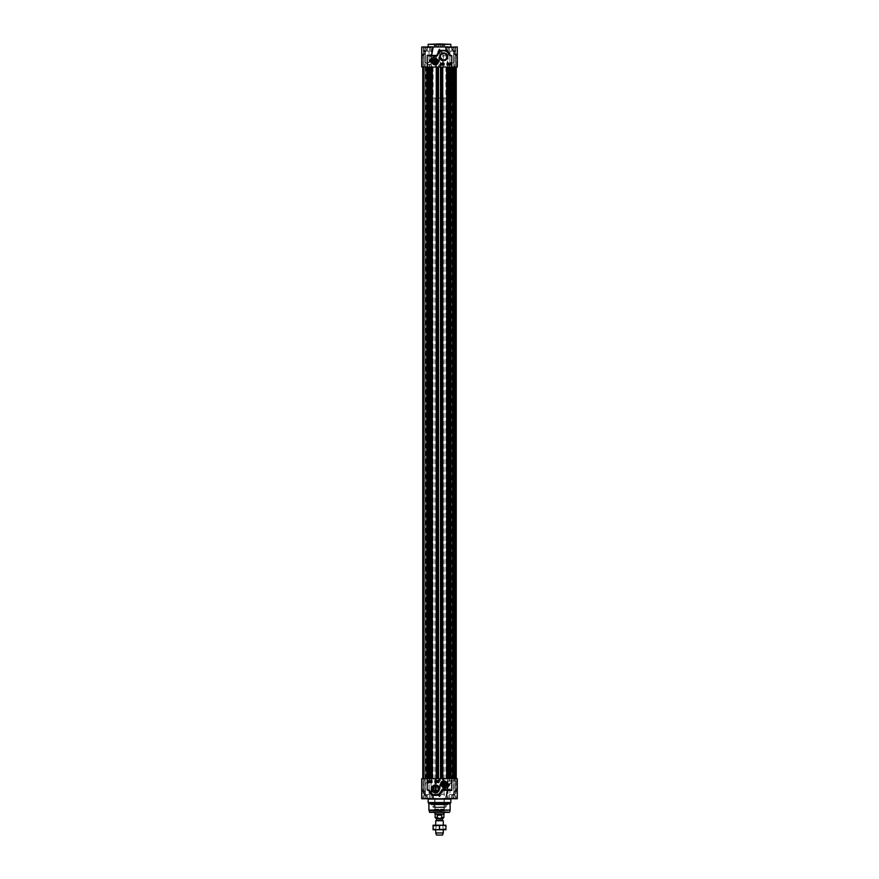 <?xml version="1.0" encoding="UTF-8"?>
<svg xmlns="http://www.w3.org/2000/svg" width="879" height="879" viewBox="0 0 879 879"><rect width="100%" height="100%" fill="white"/><g stroke="black" fill="none" stroke-linecap="round" stroke-linejoin="round"><path stroke-width="0.66" stroke-dasharray="4.39 3.3" d="M435.599 46.972L434.248 46.972L435.599 46.972L435.599 45.301L433.699 44.137L434.973 43.983L437.929 43.983L436.753 45.082L436.731 46.972M444.554 46.972L442.104 46.972L444.752 46.972L444.554 45.301L445.763 43.983L441.489 44.137L443.401 45.301L443.401 46.972M427.205 67.013L429.776 67.013L427.205 67.013M451.795 67.013L454.366 67.013L451.795 67.013M439.137 44.895L440.368 44.895L439.137 44.895L439.137 43.983L440.368 43.983L439.137 43.983M438.632 43.983L438.632 44.895M438.995 43.983L438.995 44.895M439.863 43.983L439.863 44.895M440.368 43.983L440.368 44.895M440.005 43.983L440.005 44.895M439.302 43.983L441.774 43.983L439.302 43.983M439.302 44.137L441.774 44.137L439.302 44.137M434.501 45.082L435.402 45.247M437.566 44.137L433.699 44.137M437.929 43.983L434.973 43.983M434.819 43.983L436.555 43.983L434.819 43.983L434.819 44.895L436.555 44.895L434.819 44.895M435.303 43.983L435.303 44.895M435.204 43.983L435.204 44.895M436.072 43.983L436.072 44.895M436.555 43.983L436.555 44.895M436.171 43.983L436.171 44.895M441.489 44.137L445.807 43.983L441.269 43.983L442.379 45.247L444.642 45.082L442.324 45.082M442.719 43.983L441.269 43.983M443.357 43.983L444.367 43.983L443.357 43.983L443.357 44.895L444.367 44.895L443.357 44.895M442.708 43.983L442.708 44.895M444.181 43.983L444.181 44.895M444.367 43.983L444.367 44.895M443.719 43.983L443.719 44.895M442.895 43.983L442.895 44.895M431.215 67.013L431.303 55.333L436.391 55.86L436.391 67.013L421.722 67.013L423.59 67.013L421.722 67.013L421.722 46.972L427.436 46.972L423.612 55.509L427.853 46.972L423.546 55.86L422.228 55.509L424.744 50.026L422.195 55.553L423.656 55.476L422.14 55.86L422.14 67.013L424.887 67.013L422.129 67.013L422.14 55.86L423.546 55.86L423.59 67.013L423.557 55.333L427.853 46.972L421.722 46.972L433.215 46.972L431.666 55.86L431.666 67.013M446.312 47.279L457.278 46.972L451.564 46.972L455.443 55.333L451.147 46.972L455.388 55.509L451.147 46.972L457.278 46.972L457.278 67.013L447.334 67.013L447.334 55.86L445.785 46.972L433.215 46.972M435.665 67.013L435.687 55.509L439.302 48.982L440.873 50.026L443.313 55.509L447.697 55.333L447.785 67.013M455.454 67.013L456.86 67.013L455.41 67.013L455.388 55.509L456.86 55.86L456.871 67.013L454.113 67.013L456.871 67.013L456.86 55.86L455.454 55.86L455.454 67.013L455.41 55.86L455.41 67.013M436.391 67.013L438.742 67.013L438.742 50.367L436.391 55.86L431.215 55.86M425.128 67.013L425.128 49.334A0.758 0.758 -90 0 1 425.216 48.982L424.744 50.026L425.216 48.982A0.758 0.758 -90 0 0 425.128 49.334L425.128 67.013L425.128 49.334L426.26 46.972M453.872 67.013L453.872 49.334A0.758 0.758 90 0 0 453.784 48.982L456.772 55.509L453.784 48.982A0.758 0.758 90 0 1 453.872 49.334L453.872 67.013L453.872 49.334L452.74 46.972M424.744 50.026L422.195 55.553L424.722 50.037M447.334 67.013L442.609 67.013L442.609 55.86L443.313 55.509L443.335 67.013M447.785 55.86L442.609 55.86L440.258 50.367L440.258 67.013L442.609 67.013M439.302 48.982L439.698 67.013L439.698 49.334L438.742 50.367L438.127 50.026M440.873 50.026L440.258 50.367L439.698 48.982M440.258 67.013L439.698 67.013M439.302 67.013L438.742 67.013M454.256 50.026L456.63 55.86L454.278 50.037M455.443 55.333L456.772 55.509L455.443 55.333M446.301 47.367L447.697 55.333M431.303 55.333L432.699 47.367M447.323 51.63L448.092 52.29M437.753 53.938L439.676 51.641M439.819 51.542L442.84 50.411L446.038 50.894M430.095 55.674L434.863 55.674M427.205 46.972L431.479 46.972L427.205 46.972M451.795 46.972L447.521 46.972L451.795 46.972M439.5 46.972L451.224 46.972L439.5 46.972M428.534 43.95L450.466 43.95M435.566 43.95L438.028 43.95L435.566 43.95M439.5 43.95L437.039 43.95L439.5 43.95M443.434 43.95L440.972 43.95L443.434 43.95M434.567 57.223A5.45 5.45 0 0 0 429.512 61.728L430.655 61.728A4.538 4.538 0 0 1 434.567 57.223M449.235 64.2L449.872 63.837L449.235 64.2M450.466 65.123L450.466 63.233L447.059 63.233L447.059 65.123L450.466 65.123M444.038 65.123L444.038 63.233L440.632 63.233L440.632 65.123L444.038 65.123M441.983 64.508L441.324 64.508L441.654 63.64L441.983 64.508M442.203 64.815L442.533 63.64L442.203 64.815M442.961 63.662L442.829 64.804L442.961 63.662M449.938 63.925L449.356 64.563L449.938 63.925M447.323 63.64L448.07 63.64L447.675 64.782L447.323 63.64M448.795 63.958L448.576 64.782L448.191 63.969L448.795 63.958M449.136 64.815L450.092 63.596L449.136 64.815M427.205 66.793L429.556 66.793L427.205 66.793M427.205 64.98L429.556 64.98L427.205 64.98M427.205 64.749L430.952 64.749L427.205 64.749M451.795 66.793L449.444 66.793L451.795 66.793M451.795 64.98L449.444 64.98L451.795 64.98M451.795 64.749L448.048 64.749L451.795 64.749M427.205 47.356L430.765 47.356L424.942 47.356L429.479 47.356L427.205 47.356L427.205 51.136L425.348 51.136L429.479 51.136L424.942 51.136L429.479 51.136L424.942 51.136L427.205 51.136L427.205 47.356L430.765 47.356L424.942 47.356L424.942 51.136L424.942 47.356L429.479 47.356L429.479 51.136L429.479 47.356L427.205 47.356L427.205 51.136L427.205 47.356L423.315 47.356L431.106 47.356L427.205 47.356M427.205 47.576L430.996 47.576L427.205 47.576M427.205 64.519L430.996 64.519L427.205 64.519M427.205 62.475L429.073 62.475L427.205 62.475M424.942 47.356L424.942 51.136L424.942 47.356M429.479 47.356L429.479 51.136L429.479 47.356M451.795 47.356L448.235 47.356L455.344 47.356L449.521 47.356L454.058 47.356L451.795 47.356L451.795 51.136L449.927 51.136L454.058 51.136L449.521 51.136L454.058 51.136L449.521 51.136L451.795 51.136L451.795 47.356L448.235 47.356L455.344 47.356L449.521 47.356L449.521 51.136L449.521 47.356L454.058 47.356L454.058 51.136L454.058 47.356L451.795 47.356L451.795 51.136L451.795 47.356L447.894 47.356L451.795 47.356M451.795 47.576L448.004 47.576L451.795 47.576M451.795 64.519L448.004 64.519L451.795 64.519M451.795 62.475L449.927 62.475L451.795 62.475M449.521 47.356L449.521 51.136L449.521 47.356M454.058 47.356L454.058 51.136L454.058 47.356M434.698 60.75L434.094 61.651L435.676 62.706L435.797 60.816L434.698 60.75M439.5 45.082L440.818 45.082L439.5 45.082M451.597 98.03L427.403 98.03L451.597 98.03L451.597 67.013L427.403 67.013L451.597 67.013L427.403 67.013L451.597 67.013L451.597 778.706L427.403 778.706L451.597 778.706M427.666 778.706L423.887 778.706L431.16 778.706L423.887 778.706L427.666 778.706L427.666 67.013L431.16 67.013L423.887 67.013L431.16 67.013L427.666 67.013L427.666 778.706M425.227 67.013L425.227 778.706L425.216 67.013M423.887 67.013L423.887 778.706L423.909 67.013M429.249 67.013L429.205 778.706L429.249 67.013M449.938 67.013L455.113 67.013L447.84 67.013L449.938 67.013L449.938 778.706L455.113 778.706L447.84 778.706L455.113 778.706L449.938 778.706L449.938 67.013M453.773 67.013L453.784 778.706L453.773 67.013M455.113 67.013L455.091 778.706L455.113 67.013M449.751 67.013L449.795 778.706L449.751 67.013M453.103 67.013L422.766 67.013L456.234 67.013L451.103 67.013L456.135 67.013L453.103 67.013L453.103 778.706L456.135 778.706L451.103 778.706L456.234 778.706L453.103 778.706L453.114 67.013L453.114 778.706M456.135 67.013L456.135 778.706L456.135 67.013M455.256 778.706L455.245 67.013L455.256 778.706M450.422 778.706L428.578 778.706L450.422 778.706L450.422 67.013M423.766 778.706L428.578 778.706L422.766 778.706L427.37 778.706L423.766 778.706L423.766 67.013L423.766 778.706M427.502 778.706L425.886 778.706L427.502 778.706L427.502 67.013L427.502 778.706M432.314 778.706L432.314 67.013M431.787 67.013L431.941 778.706L431.787 67.013M436.775 67.013L436.621 778.706L436.775 67.013M436.248 778.706L436.248 67.013M442.752 778.706L442.752 67.013M442.225 67.013L442.379 778.706L442.225 67.013M447.213 67.013L447.059 778.706L447.213 67.013M446.686 778.706L446.686 67.013M454.388 778.706L449.224 778.706L454.366 778.706L449.224 778.706L454.366 778.706L454.366 67.013L454.388 778.706L449.444 778.937L454.135 778.937L449.444 778.937L454.135 778.937L454.135 780.75L449.444 780.75L454.366 780.97L448.048 780.97L455.531 780.97L448.048 780.97L455.531 780.97L448.235 780.97L455.344 780.97L448.235 780.97L454.366 780.97L454.366 778.706M455.146 778.706L455.168 67.013L455.146 778.706M437.863 825.513L442.774 825.513L437.863 825.513M437.61 825.216L443.28 825.216L437.61 825.216M437.863 829.457L442.774 829.457L437.863 829.457M445.928 825.216L433.072 825.216L433.072 825.788L436.281 825.216L445.928 825.788L445.928 825.216M441.39 829.754L435.72 829.754L441.39 829.754M433.072 829.754L445.928 829.754L445.928 829.183L442.719 829.754L433.072 829.183L433.072 829.754M433.072 825.788L433.072 829.183M439.5 825.788L439.5 829.183M445.928 825.788L445.928 829.183M439.5 794.209L433.446 794.209L439.5 794.209M439.5 778.706L443.961 778.706L439.5 778.706M434.764 791.463L436.039 791.507M436.039 786.32L433.852 786.837M433.644 787.024A2.648 2.648 0 0 0 433.644 790.803M435.49 785.672A3.241 3.241 0 0 0 432.248 788.913A3.241 3.241 0 0 0 435.49 792.155A3.241 3.241 0 0 0 438.731 788.913A3.241 3.241 0 0 0 435.49 785.672M447.785 778.706L447.697 790.386L443.313 790.21L440.873 795.704L439.698 796.737L438.127 795.704L438.742 795.352L438.742 778.706L436.391 778.706L436.391 789.869L439.302 796.385L442.609 789.869L442.609 778.706L457.278 778.706L455.531 778.706L457.278 778.706L457.278 798.747L451.564 798.747L455.388 790.21L451.147 798.747L455.454 789.869L456.772 790.21L454.256 795.704L456.805 790.166L455.344 790.243L456.86 789.869L456.86 778.706L455.41 778.706L456.871 778.706L456.86 789.869L455.454 789.869L455.41 778.706L455.443 790.386L451.147 798.747L457.278 798.747L445.785 798.747L447.334 789.869L447.334 778.706M438.742 778.706L439.302 778.706L439.302 796.737M431.666 778.706L431.666 789.869L433.215 798.747L421.722 798.747L421.722 778.706L436.391 778.706M432.347 794.528L431.215 789.869L435.665 789.869L435.665 778.706M432.688 798.44L432.446 795.176M421.722 798.747L427.436 798.747L423.557 790.386L427.436 798.747L421.722 798.747M423.469 789.869L427.853 798.747L423.612 790.21L423.546 778.706L423.546 789.869L422.14 789.869L423.546 789.869L423.59 778.706L423.656 790.243L422.228 790.21L424.744 795.704L422.195 790.166L423.656 790.243L423.469 778.706L423.469 789.869M426.26 798.747L427.853 798.747L426.26 798.747L424.887 795.352L425.128 778.706L425.128 796.385A0.758 0.758 -90 0 0 425.216 796.737L424.744 795.704L425.216 796.737A0.758 0.758 -90 0 1 425.128 796.385L425.128 778.706M427.205 798.143L430.996 798.143L427.205 798.143M427.205 781.2L430.996 781.2L427.205 781.2M427.205 783.244L429.073 783.244L427.205 783.244M451.795 798.143L448.004 798.143L451.795 798.143M451.795 781.2L448.004 781.2L451.795 781.2M451.795 783.244L449.927 783.244L451.795 783.244M427.205 778.706L424.634 778.706L427.205 778.706M456.63 778.706L453.872 778.706L456.63 778.706L456.63 789.869L453.872 796.385L454.113 778.706L454.113 795.352L456.63 789.869L456.63 778.706M453.872 778.706L453.872 796.385A0.758 0.758 90 0 1 453.784 796.737L454.256 795.704L453.784 796.737A0.758 0.758 90 0 0 453.872 796.385L453.872 778.706L453.872 796.385L452.74 798.747M442.609 778.706L440.258 778.706L440.258 795.352L440.873 795.704M439.698 796.737L439.698 778.706L440.258 778.706M447.818 803.285L433.666 803.285L447.818 803.285L447.818 804.856L431.182 804.856L447.818 804.856L447.301 803.736L431.699 803.736L447.301 803.736M434.731 810.943L434.655 809.152L444.345 809.152L444.038 810.669L434.962 810.669L444.269 810.943L434.731 810.943L444.269 810.943M434.731 804.373L444.269 804.373L434.731 804.373L444.049 804.626L444.345 809.152L434.655 809.152L434.655 807.548L444.345 807.548L434.655 807.548L434.951 804.626L444.269 804.373M446.312 803.736L446.114 806.944L433.259 807.296L446.114 806.944L432.886 806.944L432.688 803.736L446.312 803.736L432.688 803.736M431.336 811.833L447.818 811.68L431.182 811.68L439.5 811.987L430.798 812.361L449.235 812.361M447.664 811.833L439.5 811.987L448.202 812.361M433.644 811.833L433.699 809.944L445.301 809.944L433.885 809.757L434.435 810.943L444.565 810.943L444.939 809.889L434.061 809.889L445.301 809.944L445.356 811.833L433.644 811.833L445.356 811.833M444.565 810.943L434.435 810.943M444.356 804.142L434.644 804.142L444.356 804.373M434.413 804.142L433.633 807.021L445.367 807.021L444.587 804.142L434.413 804.142L444.587 804.142M439.5 794.44L444.038 794.44L439.5 794.44M439.5 803.054L434.962 803.054L439.5 803.054M439.5 802.912L445.554 802.912L439.5 802.912M439.5 803.285L431.182 803.285L439.5 803.285M429.765 812.361L430.798 812.361M428.908 803.835L450.092 803.835M428.15 802.527L450.85 802.527M432.688 798.747L445.785 798.747M438.127 795.704L435.687 790.21L431.303 790.386M436.391 789.869L435.687 790.21L436.391 789.869M443.335 778.706L443.313 790.21L442.609 789.869L447.785 789.869M447.697 790.386L446.301 798.352M431.699 794.111L430.886 793.407M441.522 791.155C439.786 794.759 436.929 795.989 432.962 794.825M448.905 790.045L444.137 790.045M444.433 788.496A5.45 5.45 0 0 0 449.488 784.002L448.345 784.002A4.538 4.538 0 0 1 444.433 788.496M429.765 781.519L429.128 781.881L429.765 781.519M428.534 780.596L428.534 782.486L431.941 782.486L431.941 780.596L428.534 780.596M434.962 780.596L434.962 782.486L438.368 782.486L438.368 780.596L434.962 780.596M437.017 781.211L437.676 781.222L437.346 782.079L437.017 781.211M436.797 780.904L436.467 782.079L436.797 780.904M436.039 782.057L436.171 780.926L436.039 782.057M429.062 781.805L429.644 781.156L429.062 781.805M431.677 782.079L430.93 782.079L431.325 780.948L431.677 782.079M430.205 781.761L430.424 780.948L430.809 781.75L430.205 781.761M429.864 780.904L428.908 782.134L429.864 780.904M427.205 780.97L430.952 780.97L427.205 780.97M427.205 778.937L429.556 778.937L427.205 778.937M427.205 780.75L429.556 780.75L427.205 780.75M451.795 798.747L447.521 798.747L451.795 798.747M427.205 798.747L431.479 798.747L427.205 798.747M439.5 798.747L427.776 798.747L439.5 798.747M427.205 798.374L430.765 798.374L423.656 798.374L429.479 798.374L424.942 798.374L427.205 798.374L427.205 794.583L429.073 794.583L424.942 794.583L429.479 794.583L424.942 794.583L429.479 794.583L427.205 794.583L427.205 798.374L430.765 798.374L423.656 798.374L429.479 798.374L429.479 794.583L429.479 798.374L424.942 798.374L424.942 794.583L424.942 798.374L427.205 798.374L427.205 794.583L427.205 798.374L423.315 798.374L431.106 798.374L427.205 798.374M429.479 798.374L429.479 794.583L429.479 798.374M424.942 798.374L424.942 794.583L424.942 798.374M451.795 798.374L448.235 798.374L454.058 798.374L449.521 798.374L451.795 798.374L451.795 794.583L453.652 794.583L449.521 794.583L454.058 794.583L449.521 794.583L454.058 794.583L451.795 794.583L451.795 798.374L448.235 798.374L454.058 798.374L454.058 794.583L454.058 798.374L449.521 798.374L449.521 794.583L449.521 798.374L451.795 798.374L451.795 794.583L451.795 798.374L447.894 798.374L451.795 798.374M451.795 780.97L449.29 780.97L451.795 780.97M454.058 798.374L454.058 794.583L454.058 798.374M449.521 798.374L449.521 794.583L449.521 798.374M443.807 782.903L442.862 783.453L443.807 785.09L444.752 784.54L443.807 782.903M444.609 784.002L443.807 783.2C442.961 784.683 443.225 784.947 444.609 784.002M443.807 783.134A0.868 0.868 0 0 0 443.06 784.431A0.868 0.868 0 0 0 444.565 784.431A0.868 0.868 0 0 0 443.807 783.134M443.807 783.2A0.791 0.791 0 0 1 444.499 784.398A0.791 0.791 0 0 1 443.126 784.398A0.791 0.791 0 0 1 443.807 783.2M439.5 794.583L433.446 794.583L439.5 794.583M446.587 782.804A3.022 3.022 0 0 1 443.807 787.024A3.022 3.022 0 0 1 441.038 782.804C442.972 780.398 444.829 780.398 446.587 782.804L446.587 782.804A3.022 3.022 0 0 1 443.807 787.024A3.022 3.022 0 0 0 446.433 782.486A3.022 3.022 0 0 0 441.192 782.486A3.022 3.022 0 0 0 443.807 787.024A3.022 3.022 0 0 0 446.829 784.2A3.022 3.022 0 0 0 444.214 781.002A3.022 3.022 0 0 0 440.84 783.398A3.022 3.022 0 0 0 443.807 787.024A3.022 3.022 0 0 1 441.038 782.804L441.038 782.804C442.972 780.398 444.829 780.398 446.587 782.804M435.72 820.755L443.28 820.755M442.983 818.415L436.017 818.415M441.719 815.163L439.5 814.558L437.281 815.163L437.281 817.503L439.5 818.36L441.719 817.503L441.719 815.163L437.281 815.163M435.116 814.251L443.884 814.251M439.5 98.03L434.962 98.03L439.5 98.03M434.962 813.987L444.038 813.987M435.72 832.973L443.28 832.973M436.478 835.05L442.522 835.05M444.554 45.301L443.401 45.301M435.599 45.301L436.731 45.301M443.203 45.247L442.379 45.247L442.401 46.972M422.37 67.013L422.37 55.86L424.887 50.367L424.887 67.013L424.887 50.367L422.37 55.86L422.37 67.013M456.63 67.013L456.63 55.86L454.113 50.367L454.113 67.013L454.113 50.367L456.63 55.86L456.63 67.013M423.469 55.86L423.469 67.013L423.469 55.86M455.531 55.86L455.531 67.013L455.531 55.86M428.15 46.598L450.85 46.598M450.85 44.324L428.15 44.324M451.795 64.596L447.894 64.596L451.795 64.596M427.205 64.596L431.106 64.596L427.205 64.596M439.401 45.301L440.632 45.301L439.401 45.301M439.599 45.247L438.346 45.247L439.599 45.247M425.161 778.706L425.161 67.013L425.172 778.706M424.161 778.706L424.161 67.013L424.161 778.706M425.886 778.706L425.886 67.013M426.392 778.706L426.392 67.013L426.392 778.706M426.667 778.706L426.667 67.013L426.667 778.706M426.754 778.706L426.754 67.013L426.754 778.706M429.26 778.706L429.26 67.013L429.26 778.706M430.875 778.706L430.875 67.013L430.875 778.706M431.018 778.706L431.018 67.013L431.018 778.706M428.853 778.706L428.853 67.013L428.853 778.706M428.194 778.706L428.194 67.013L428.194 778.706M427.754 67.013L427.754 778.706L427.754 67.013M447.982 778.706L447.982 67.013L447.982 778.706M450.367 67.013L450.367 778.706L450.367 67.013M450.696 67.013L450.696 778.706L450.696 67.013M450.916 67.013L450.916 778.706L450.916 67.013M451.246 67.013L451.246 778.706L451.246 67.013M451.334 67.013L451.334 778.706L451.334 67.013M453.839 67.013L453.839 778.706L453.828 67.013M454.839 67.013L454.839 778.706L454.839 67.013M452.608 67.013L452.608 778.706L452.608 67.013M452.333 67.013L452.333 778.706L452.333 67.013M452.245 67.013L452.245 778.706L452.245 67.013M449.74 67.013L449.74 778.706L449.74 67.013M448.125 67.013L448.125 778.706L448.125 67.013M453.388 67.013L453.41 778.706L453.388 67.013M455.992 67.013L455.992 778.706L455.992 67.013M455.608 67.013L455.608 778.706L455.608 67.013M455.234 67.013L455.234 778.706L455.234 67.013M452.949 67.013L452.949 778.706L452.949 67.013M451.114 67.013L451.114 778.706L451.103 67.013M451.191 67.013L451.191 778.706L451.191 67.013M453.212 67.013L453.212 778.706L453.212 67.013M453.498 67.013L453.498 778.706L453.498 67.013M453.696 67.013L453.696 778.706L453.696 67.013M454.289 67.013L454.289 778.706L454.289 67.013M454.036 67.013L454.058 780.75L449.521 780.75L454.289 780.97L454.058 67.013M454.124 67.013L454.124 778.706L454.124 67.013M446.818 67.013L446.818 778.706M445.928 67.013L445.928 778.706M433.072 67.013L433.072 778.706M432.182 67.013L432.182 778.706M428.578 67.013L428.578 778.706M427.37 67.013L427.37 778.706L427.37 67.013M432.16 67.013L432.16 778.706M431.941 67.013L431.941 778.706L431.941 67.013M436.621 67.013L436.621 778.706L436.621 67.013M436.402 67.013L436.402 778.706M442.598 67.013L442.598 778.706M442.379 67.013L442.379 778.706L442.379 67.013M447.059 67.013L447.059 778.706L447.059 67.013M446.84 67.013L446.84 778.706M431.215 789.869L431.215 778.706M422.14 778.706L422.129 789.869A0.758 0.736 -90 0 0 422.228 790.21A0.758 0.736 -90 0 1 422.14 789.869L422.129 778.706M424.887 778.706L424.887 795.352L422.37 789.869L424.887 795.352L424.887 778.706M451.795 781.123L447.894 781.123L451.795 781.123M427.205 781.123L431.106 781.123L427.205 781.123M429.402 812.075L449.598 812.075M428.963 810.438L450.037 810.438M428.908 810.042L450.092 810.042M455.531 789.869L455.531 778.706L455.531 789.869M451.224 798.747L428.15 799.121M436.511 820.129L442.489 820.129M442.642 820.393L436.358 820.393M442.489 818.712L436.511 818.712M435.116 817.503L437.281 817.503M441.719 817.503L443.884 817.503M444.741 45.203L444.675 46.972M434.556 46.972L434.556 45.301L433.413 43.983M436.819 46.972L436.885 45.214M422.129 55.86L422.129 67.013L422.129 55.86A0.758 0.758 0 0 1 422.195 55.553A0.758 0.758 0 0 0 422.129 55.86M456.871 55.86L456.871 67.013L456.871 55.86A0.758 0.758 0 0 0 456.805 55.553A0.758 0.758 0 0 1 456.871 55.86M427.886 46.972L423.656 55.476L427.886 46.972M451.114 46.972L455.344 55.476L451.114 46.972M423.315 47.356L423.469 64.749L423.315 47.356M431.106 47.356L430.952 64.749L431.106 47.356M447.894 47.356L448.048 64.749L447.894 47.356M455.685 47.356L455.531 64.749L455.685 47.356M424.865 66.793L424.634 64.749L424.865 66.793M429.556 66.793L429.776 64.749L429.556 66.793M449.444 66.793L449.224 64.749L449.444 66.793M454.135 66.793L454.366 64.749L454.135 66.793M444.752 46.972L444.752 45.181M442.104 46.972L442.104 45.082L440.972 43.95M436.896 46.972L436.896 45.192M434.248 46.972L434.248 45.082L433.116 43.95M423.656 47.356L423.425 64.519L423.656 47.356M430.765 47.356L430.996 64.519L430.765 47.356M429.479 64.98L429.479 67.013L429.479 64.98M424.942 64.98L424.942 67.013L424.942 64.98M429.073 62.475L429.073 51.136L429.073 62.475L427.205 63.596L425.348 62.475L425.348 51.136L425.348 62.475L427.205 63.596L429.073 62.475M448.235 47.356L448.004 64.519L448.235 47.356M455.344 47.356L455.575 64.519L455.344 47.356M449.521 64.98L449.521 67.013L449.521 64.98M453.652 62.475L453.652 51.136L453.652 62.475L451.795 63.596L449.927 62.475L449.927 51.136L449.927 62.475L451.795 63.596L453.652 62.475M440.632 46.972L440.818 45.082L440.818 46.972M438.181 46.972L438.181 45.082L438.368 46.972M427.403 98.03L427.403 778.706M429.194 67.013L429.194 778.706L429.194 67.013M431.16 67.013L431.16 778.706L431.16 67.013M449.806 67.013L449.806 778.706L449.806 67.013M447.84 67.013L447.84 778.706L447.84 67.013M454.014 67.013L454.014 778.706L454.014 67.013M456.234 67.013L456.234 778.706M422.766 67.013L422.766 778.706M427.59 67.013L427.59 778.706L427.59 67.013M442.774 825.513L443.28 829.754L442.774 825.513M436.226 825.513L435.72 829.754L436.226 825.513M435.039 778.706L435.039 794.209M443.961 778.706L443.961 794.209M447.894 781.123L447.521 798.747L447.894 781.123M455.685 781.123L456.058 798.747L455.685 781.123M423.315 781.123L422.942 798.747L423.315 781.123M431.106 794.33L431.106 793.616M423.425 781.2L423.425 798.143L423.425 781.2M430.996 781.2L430.996 798.143L430.996 781.2M427.205 782.123L425.348 783.244L425.348 794.583L425.348 783.244L427.205 782.123L429.073 783.244L429.073 794.583L429.073 783.244L427.205 782.123M448.004 781.2L448.004 798.143L448.004 781.2M455.575 781.2L455.575 798.143L455.575 781.2M451.795 782.123L449.927 783.244L449.927 794.583L449.927 783.244L451.795 782.123L453.652 783.244L453.652 794.583L453.652 783.244L451.795 782.123M431.699 803.736L431.182 804.856L431.182 803.285M445.115 809.757L433.885 809.757L445.115 809.757M433.259 807.296L445.741 807.296L433.259 807.296M444.269 803.285L444.269 794.209M434.731 803.285L434.731 794.209M456.871 789.869L456.871 778.706L456.871 789.869A0.758 0.758 0 0 1 456.805 790.166L454.278 795.682L456.805 790.166A0.758 0.758 0 0 0 456.871 789.869M454.278 795.682L453.817 796.66L454.278 795.682M424.722 795.682L422.195 790.166L424.722 795.682M451.114 798.747L455.344 790.243L451.114 798.747M427.886 798.747L423.656 790.243L427.886 798.747M430.391 792.825L431.611 794.034M449.444 778.937L449.224 780.97L449.444 778.937M429.556 778.937L429.776 780.97L429.556 778.937M424.865 778.937L424.634 780.97L424.865 778.937M424.942 780.75L424.942 778.706L424.942 780.75M429.479 780.75L429.479 778.706L429.479 780.75M449.521 780.75L449.521 778.706L449.521 780.75M434.962 98.03L434.962 812.361M444.038 98.03L444.038 812.361"/><path stroke-width="1.32" d="M446.752 56.805C445.642 65.013 435.237 55.036 443.51 53.564C445.444 53.718 446.521 54.795 446.752 56.805M443.51 53.564A3.241 3.241 0 0 1 446.752 56.805A3.241 3.241 0 0 1 443.51 60.047A3.241 3.241 0 0 1 440.269 56.805A3.241 3.241 0 0 1 443.51 53.564M443.51 60.728A3.923 3.923 0 0 0 446.906 54.85A3.923 3.923 0 0 0 440.115 54.85A3.923 3.923 0 0 0 443.51 60.728M446.312 47.279L457.278 46.972L457.278 67.013L427.205 67.013L427.205 55.3L430.095 56.047L436.929 55.926A0.637 0.637 0 0 0 437.412 55.619L437.841 54.707A6.054 6.054 0 0 1 448.312 53.125L449.63 55.476L451.795 55.674L450.257 55.322C449.169 52.465 447.927 50.872 446.554 50.553L445.785 46.972L446.049 50.729C441.467 49.488 438.423 51.07 436.918 55.465L427.205 55.3L430.095 56.047M440.632 63.233L444.038 63.233L444.038 65.123L440.632 65.123L440.632 63.233M447.059 63.233L450.466 63.233L450.466 65.123L447.059 65.123L447.059 63.233M429.512 61.728A5.45 5.45 0 0 1 434.567 57.223A4.538 4.538 0 0 0 430.655 61.728L429.512 61.728M435.193 64.881A3.153 3.153 0 0 0 437.918 60.146A3.153 3.153 0 0 0 432.457 60.146A3.153 3.153 0 0 0 435.193 64.881M435.193 64.749A3.022 3.022 0 0 1 434.325 58.827A3.022 3.022 0 0 1 438.094 60.86A3.022 3.022 0 0 1 435.193 64.749M432.688 46.972L431.6 55.674L433.215 46.972L421.722 46.972L421.722 67.013L427.205 67.013M433.215 46.972L445.785 46.972M446.038 50.894L446.554 50.553L446.038 50.894L447.323 51.63M451.795 67.013L451.795 55.674L449.894 55.399L448.312 53.125M450.235 55.86L449.63 55.476M448.092 52.29L448.609 52.894A6.428 6.428 0 0 0 437.478 54.575L437.753 53.938M448.609 52.894A6.428 6.428 0 0 0 437.478 54.575L436.907 55.608L430.095 55.674M437.841 54.707L436.929 55.926M439.5 43.95L428.15 44.324L450.85 44.324L439.5 43.95M442.961 63.662L442.829 64.804L442.961 63.662M442.203 64.815L442.533 63.64L442.203 64.815M441.983 64.508L441.324 64.508L441.654 63.64L441.983 64.508M449.136 64.815L450.092 63.596L449.136 64.815M449.301 64.486L449.872 63.837L449.301 64.486M449.356 64.563L449.938 63.925L449.356 64.563M448.795 63.958L448.576 64.782L448.191 63.969L448.795 63.958M447.323 63.64L448.07 63.64L447.675 64.782L447.323 63.64M434.644 59.871A1.934 1.934 0 0 0 433.863 63.123A1.934 1.934 0 0 0 437.061 62.167A1.934 1.934 0 0 0 434.644 59.871M434.687 60.036A1.758 1.758 0 0 1 436.918 62.035A1.758 1.758 0 0 1 434.138 63.134A1.758 1.758 0 0 1 434.687 60.036M434.479 60.299A1.593 1.593 0 0 1 436.775 61.827A1.593 1.593 0 0 1 434.314 63.046A1.593 1.593 0 0 1 434.479 60.299M434.094 61.651L435.797 60.816L436.281 61.794L435.676 62.706L434.094 61.651M432.314 67.013L432.314 778.706M436.248 67.013L436.248 778.706M442.752 67.013L442.752 778.706M446.686 67.013L446.686 778.706M433.072 825.216L445.928 825.216L445.928 825.788L442.719 825.216L433.072 825.788L433.072 825.216M445.928 829.754L433.072 829.754L433.072 829.183L436.281 829.754L445.928 829.183L445.928 829.754M433.072 825.788L433.072 829.183M439.5 825.788L439.5 829.183M445.928 825.788L445.928 829.183M435.49 791.561A2.648 2.648 0 0 1 432.842 788.913A2.648 2.648 0 0 1 435.49 786.265A2.648 2.648 0 0 1 438.138 788.913A2.648 2.648 0 0 1 435.49 791.561L433.644 790.803L433.852 786.837M436.039 791.507L436.039 786.32M445.785 798.747L447.4 790.045L445.785 798.747L433.215 798.747L432.962 794.825L432.688 798.747L421.722 798.747L421.722 778.706L427.205 778.706L427.205 790.045L428.743 790.397C429.831 793.254 431.073 794.847 432.446 795.176L432.347 794.528M427.205 778.706L451.795 778.706L451.795 790.43L448.905 789.672L442.071 789.803A0.637 0.637 0 0 0 441.588 790.1L441.159 791.023A6.054 6.054 0 0 1 430.688 792.594L429.37 790.243L427.205 790.045L429.106 790.32L430.688 792.594M435.49 784.991A3.923 3.923 0 0 0 432.094 790.88A3.923 3.923 0 0 0 438.885 790.88A3.923 3.923 0 0 0 435.49 784.991M449.488 784.002A5.45 5.45 0 0 1 444.433 788.496A4.538 4.538 0 0 0 448.345 784.002L449.488 784.002M443.807 780.838A3.153 3.153 0 0 0 441.082 785.573A3.153 3.153 0 0 0 446.543 785.573A3.153 3.153 0 0 0 443.807 780.838M431.941 782.486L428.534 782.486L428.534 780.596L431.941 780.596L431.941 782.486M438.368 782.486L434.962 782.486L434.962 780.596L438.368 780.596L438.368 782.486M446.774 784.595A3.022 3.022 0 0 1 443.412 787.002A3.022 3.022 0 0 1 440.797 783.804A3.022 3.022 0 0 1 443.807 780.97A3.022 3.022 0 0 1 446.774 784.595M441.917 783.618A1.934 1.934 0 0 0 444.422 785.826A1.934 1.934 0 0 0 445.082 782.552A1.934 1.934 0 0 0 441.917 783.618M443.807 782.244A1.758 1.758 0 0 0 442.082 783.65A1.758 1.758 0 0 0 443.576 785.738A1.758 1.758 0 0 0 445.565 784.112A1.758 1.758 0 0 0 443.807 782.244M443.807 782.409A1.593 1.593 0 0 1 445.192 784.793A1.593 1.593 0 0 1 442.434 784.793A1.593 1.593 0 0 1 443.807 782.409M442.862 783.453L443.807 782.903L444.752 784.54L443.807 785.09L442.862 783.453M446.312 798.747L457.278 798.747L457.278 778.706L451.795 778.706M429.402 812.075L449.235 812.361L429.765 812.361L428.908 810.042L450.092 810.042L428.963 810.438M450.092 810.042L450.092 803.835L428.908 803.835L428.908 810.042M450.092 803.835L450.85 802.527L428.15 802.527L428.908 803.835M435.49 792.155A3.241 3.241 0 0 1 432.248 788.913A3.241 3.241 0 0 1 435.49 785.672A3.241 3.241 0 0 1 438.731 788.913A3.241 3.241 0 0 1 435.49 792.155M432.446 795.176L432.951 795.001C437.533 796.231 440.577 794.649 442.082 790.254L451.795 790.43L448.905 789.672M428.765 789.858L429.37 790.243M430.886 793.407L430.391 792.825A6.428 6.428 0 0 0 441.522 791.155L441.313 791.638M431.611 794.034L430.391 792.825A6.428 6.428 0 0 0 441.522 791.155L442.093 790.111L448.905 790.045M441.159 791.023L442.071 789.803M436.039 782.057L436.171 780.926L436.039 782.057M436.797 780.904L436.467 782.079L436.797 780.904M437.017 781.211L437.676 781.222L437.346 782.079L437.017 781.211M429.864 780.904L428.908 782.134L429.864 780.904M429.699 781.233L429.128 781.881L429.699 781.233M429.644 781.156L429.062 781.805L429.644 781.156M430.205 781.761L430.424 780.948L430.809 781.75L430.205 781.761M431.677 782.079L430.93 782.079L431.325 780.948L431.677 782.079M436.511 820.129L436.511 818.712L442.489 818.712L442.489 820.129L436.358 820.393L443.28 820.755L435.72 820.755L435.72 825.216M437.281 817.503L435.116 817.503L436.017 818.415L442.983 818.415L443.884 817.503L441.719 817.503C440.236 818.756 438.764 818.756 437.281 817.503L437.281 815.163L441.719 815.163L441.719 817.503M437.281 815.163L441.719 815.163M443.884 817.503L443.884 814.251L435.116 814.251L435.116 817.503M444.038 812.361L444.038 813.987L434.962 813.987L434.962 812.361M443.28 829.754L443.28 832.973L435.72 832.973L435.72 829.754M443.28 832.973L442.522 835.05L436.478 835.05L435.72 832.973M451.224 46.972L427.776 46.972M434.391 59.036A2.802 2.802 0 0 0 432.512 62.519A2.802 2.802 0 0 0 435.984 64.409A2.802 2.802 0 0 0 437.874 60.926A2.802 2.802 0 0 0 434.391 59.036M428.578 67.013L428.578 778.706M429.941 67.013L429.941 778.706M430.578 67.013L430.578 778.706M430.908 67.013L430.908 778.706M431.281 67.013L431.281 778.706M432.16 67.013L432.16 778.706M436.402 67.013L436.402 778.706M437.281 67.013L437.281 778.706M437.654 67.013L437.654 778.706M438.105 67.013L438.105 778.706M438.5 67.013L438.5 778.706M440.5 67.013L440.5 778.706M440.895 67.013L440.895 778.706M441.346 67.013L441.346 778.706M441.719 67.013L441.719 778.706M442.598 67.013L442.598 778.706M446.84 67.013L446.84 778.706M447.719 67.013L447.719 778.706M448.092 67.013L448.092 778.706M448.422 67.013L448.422 778.706M449.059 67.013L449.059 778.706M450.422 67.013L450.422 778.706M441.071 783.453A2.802 2.802 0 0 0 443.258 786.738A2.802 2.802 0 0 0 446.554 784.551A2.802 2.802 0 0 0 444.367 781.255A2.802 2.802 0 0 0 441.071 783.453M428.15 802.527L428.15 799.121L450.85 799.121L450.85 802.527M450.85 46.598L450.85 44.324M428.15 46.598L428.15 44.324M422.766 67.013L422.766 778.706M456.234 67.013L456.234 778.706M431.106 793.616L431.106 794.33M449.598 812.075L450.037 810.438M436.358 820.393L435.72 820.755M443.28 820.755L443.28 825.216"/></g></svg>
